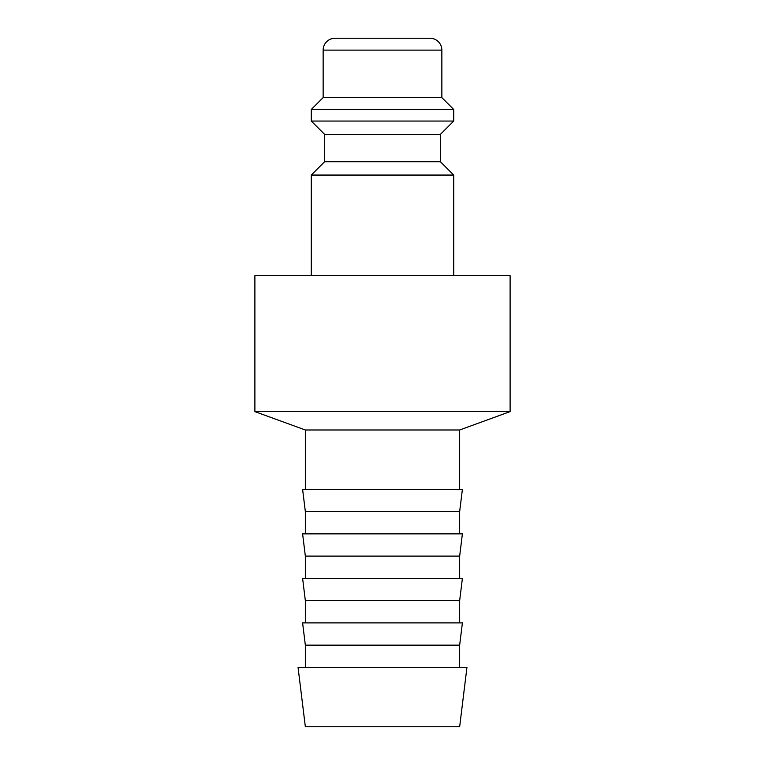 <?xml version="1.0" encoding="UTF-8"?>
<svg xmlns="http://www.w3.org/2000/svg" width="765" height="765" viewBox="0 0 765 765"><rect width="100%" height="100%" fill="white"/><g stroke="black" fill="none" stroke-linecap="round" stroke-linejoin="round"><path stroke-width="1.15" d="M440.372 161.702L324.628 161.702L324.628 134.401L440.372 134.401L440.372 161.702L453.722 175.061L311.279 175.061L311.279 275.668M441.854 50.117L323.146 50.117A11.867 11.867 0 0 1 335.013 38.25L429.987 38.25A11.867 11.867 0 0 1 441.854 50.117L441.854 97.604L453.722 109.472L453.722 121.052L311.279 121.052L324.628 134.401M453.722 109.472L311.279 109.472L311.279 121.052M441.854 97.604L323.146 97.604L311.279 109.472M510.112 411.618L254.888 411.618L254.888 275.668L510.112 275.668L510.112 411.618L459.66 429.987L305.34 429.987L305.34 489.332M382.5 667.396L298.054 667.396L305.34 726.75L459.66 726.75L466.946 667.396L382.5 667.396M305.34 645.144L302.605 622.882L462.395 622.882L459.66 645.144L305.34 645.144L305.34 667.396M305.34 600.621L302.605 578.369L462.395 578.369L459.66 600.621L305.34 600.621L305.34 622.882M305.34 556.107L302.605 533.855L462.395 533.855L459.66 556.107L305.34 556.107L305.34 578.369M305.34 511.594L302.605 489.332L462.395 489.332L459.66 511.594L305.34 511.594L305.34 533.855M324.628 161.702L311.279 175.061M323.146 50.117L323.146 97.604M305.34 429.987L254.888 411.618M459.66 511.594L459.66 533.855M459.66 556.107L459.66 578.369M459.66 600.621L459.66 622.882M459.66 645.144L459.66 667.396M459.66 429.987L459.66 489.332M440.372 134.401L453.722 121.052M453.722 175.061L453.722 275.668"/></g></svg>
